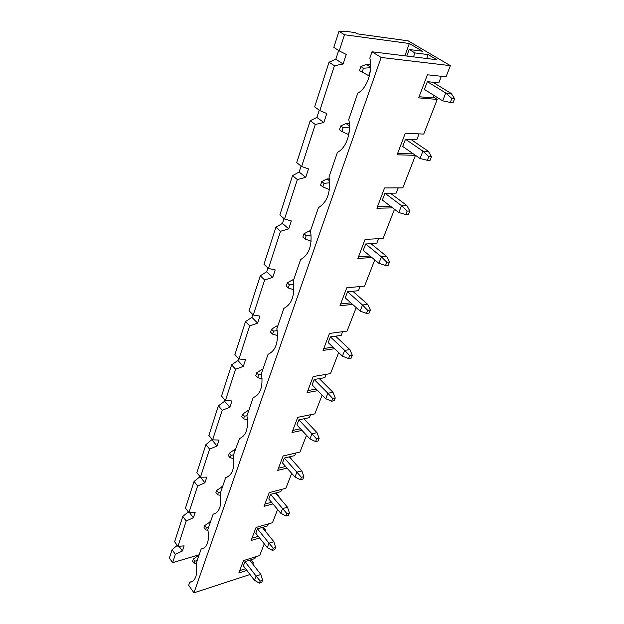 <?xml version="1.0" encoding="UTF-8"?>
<svg xmlns="http://www.w3.org/2000/svg" width="624" height="624" viewBox="0 0 624 624"><rect width="100%" height="100%" fill="white"/><g stroke="black" fill="none" stroke-linecap="round" stroke-linejoin="round"><path stroke-width="0.94" d="M194.158 563.293L194.883 561.155L193.339 559.026L192.613 561.171L194.158 563.293L196.178 563.511M193.339 559.026L199.079 555.064M260.871 574.486L262.587 580.211L260.2 581.014L256.097 576.061L260.871 574.486L249.74 560.173M260.2 581.014L259.366 583.112L254.444 580.258L256.097 576.061L244.982 561.67L243.383 565.859L254.444 580.258M259.366 583.112L261.752 582.309L262.587 580.211M197.184 560.586L194.883 561.155M197.987 555.391L198.65 556.304M362.092 72.236L363.464 68.211L360.906 66.573L359.541 70.59L368.667 75.676L370.313 70.925M360.906 66.573L366.311 64.405L370.625 64.88M451.238 93.491L454.615 98.725L451.87 98.491L445.747 92.992L451.238 93.491L432.845 82.22M451.87 98.491L450.31 102.422L442.666 100.846L445.747 92.992L427.346 81.666L424.398 89.435L442.666 100.846M450.31 102.422L453.055 102.648L454.615 98.725M370.594 67.72L363.464 68.211M366.311 64.405L370.617 67.135M369.4 75.746L368.667 75.676M341.843 131.453L343.13 127.686L340.704 125.947L339.425 129.706L341.843 131.453L348.309 134.472L349.229 131.797M340.704 125.947L346.047 123.521L349.378 123.7M428.345 151.32L431.496 156.686L428.782 156.616L422.916 151.148L428.345 151.32L410.92 139.456M428.782 156.616L427.323 160.298L420.03 158.504L422.916 151.148L405.483 139.222L402.714 146.5L420.03 158.504M427.323 160.298L430.037 160.36L431.496 156.686M349.526 127.101L343.13 127.686M346.047 123.521L349.51 125.978M348.8 134.488L348.309 134.472M322.873 186.919L324.074 183.386L321.773 181.576L320.58 185.102L322.873 186.919L329.23 189.563L329.519 188.721M321.773 181.576L327.054 178.924L329.386 178.932M406.887 205.538L409.835 211.013L407.144 211.084L401.513 205.655L406.887 205.538L390.343 193.167M407.144 211.084L405.772 214.539L398.806 212.55L401.513 205.655L384.969 193.214L382.372 200.054L398.806 212.55M405.772 214.539L408.463 214.461L409.835 211.013M329.745 182.746L324.074 183.386M327.054 178.924L329.628 180.937M305.066 238.992L306.197 235.669L304.005 233.789L302.882 237.104L305.066 238.992L311.134 241.238M304.005 233.789L309.215 230.95L310.58 230.896M386.732 256.472L389.485 262.033L386.833 262.228L381.42 256.838L386.732 256.472L370.991 243.68M386.833 262.228L385.538 265.473L378.877 263.32L381.42 256.838L365.687 243.976L363.238 250.411L378.877 263.32M385.538 265.473L388.198 265.27L389.485 262.033M311.158 235.014L306.197 235.669M309.215 230.95L310.838 232.339M288.311 287.968L289.38 284.84L287.297 282.906L286.237 286.026L288.311 287.968L293.881 289.786M287.297 282.906L292.43 279.903L293.654 279.802M367.762 304.411L370.344 310.034L367.723 310.339L362.513 304.996L367.762 304.411L352.763 291.26M367.723 310.339L366.506 313.396L360.118 311.103L362.513 304.996L347.521 291.775L345.212 297.843L360.118 311.103M366.506 313.396L369.127 313.084L370.344 310.034M293.67 284.201L289.38 284.84M292.43 279.903L293.335 280.73M272.532 334.113L273.538 331.165L271.549 329.183L270.551 332.124L272.532 334.113L277.571 335.564M271.549 329.183L276.611 326.04L277.82 325.892M349.877 349.604L352.303 355.274L349.705 355.68L344.69 350.384L349.877 349.604L335.556 336.164M349.705 355.68L348.566 358.566L342.428 356.148L344.69 350.384L330.385 336.874L328.208 342.607L342.428 356.148M348.566 358.566L351.148 358.153L352.303 355.274M277.181 330.556L273.538 331.165M276.611 326.04L277.477 326.89M257.634 377.668L258.586 374.884L256.682 372.863L255.739 375.64L257.634 377.668L262.127 378.807M256.682 372.863L261.682 369.603L262.868 369.416M332.982 392.293L335.26 397.995L332.701 398.486L327.865 393.245L332.982 392.293L319.301 378.612M332.701 398.486L331.625 401.216L325.728 398.697L327.865 393.245L314.192 379.493L312.133 384.914L325.728 398.697M331.625 401.216L334.175 400.717L335.26 397.995M261.62 374.33L258.586 374.884M261.682 369.603L262.501 370.469M243.555 418.844L244.452 416.216L242.635 414.157L241.738 416.793L243.555 418.844L247.502 419.71M242.635 414.157L247.556 410.795L248.726 410.576M317 432.666L319.153 438.399L316.625 438.968L311.953 433.781L317 432.666L303.904 418.798M316.625 438.968L315.604 441.542L309.925 438.937L311.953 433.781L298.873 419.835L296.915 424.967L309.925 438.937M315.604 441.542L318.123 440.973L319.153 438.399M246.956 415.717L244.452 416.216M247.556 410.795L248.344 411.676M230.217 457.837L231.075 455.341L229.328 453.266L228.478 455.754L230.217 457.837L233.633 458.484M229.328 453.266L234.179 449.81L235.326 449.561M301.86 470.925L303.888 476.666L301.4 477.298L296.884 472.173L301.86 470.925L289.31 456.893M301.4 477.298L300.425 479.747L294.965 477.056L296.884 472.173L284.341 458.063L282.493 462.938L294.965 477.056M300.425 479.747L302.913 479.099L303.888 476.666M233.516 454.826L231.075 455.341M234.179 449.81L234.936 450.707M217.573 494.809L218.384 492.437L216.707 490.339L215.904 492.71L217.573 494.809L220.475 495.277M216.707 490.339L222.62 486.541M287.5 507.211L289.411 512.959L286.954 513.653L282.586 508.583L287.5 507.211L275.449 493.061M286.954 513.653L286.034 515.978L280.761 513.224L282.586 508.583L270.551 494.356L268.796 498.982L280.761 513.224M286.034 515.978L288.491 515.276L289.411 512.959M220.779 491.907L218.384 492.437M221.497 486.821L222.214 487.718M205.569 529.916L206.341 527.662L204.727 525.548L203.962 527.803L205.569 529.916L207.979 530.236M204.727 525.548L210.553 521.664M273.85 541.694L275.668 547.427L273.242 548.184L269.006 543.169L273.85 541.694L262.283 527.444M273.242 548.184L272.368 550.384L267.275 547.583L269.006 543.169L257.447 528.848L255.778 533.247L267.275 547.583M272.368 550.384L274.786 549.635L275.668 547.427M208.681 527.116L206.341 527.662M209.446 521.968L210.14 522.873M199.181 554.767L172.637 562.661L175.36 554.291L182.419 550.984L184.111 545.86L177.941 546.359L186.202 520.985L193.385 517.741L195.164 512.351L188.916 512.647L197.605 485.971L204.922 482.789L206.794 477.126L200.46 477.196L209.602 449.108L217.058 446.012L219.032 440.045L212.612 439.865L222.253 410.257L229.85 407.261L231.933 400.967L225.428 400.507L235.607 369.244L243.352 366.358L245.544 359.713L238.961 358.94L249.717 325.892L257.618 323.131L259.943 316.103L253.266 314.987L264.67 279.981L272.719 277.376L275.176 269.927L268.429 268.429L280.519 231.293L288.733 228.86L291.346 220.951L284.513 219.024L279.848 214.999L292.523 175.648L297.359 179.564L305.744 177.325L308.513 168.917L301.61 166.507L296.712 162.638L310.198 120.752L315.292 124.488L323.84 122.483L316.883 117.437L310.198 120.752M284.513 219.024L297.359 179.564M301.064 166.078L299.13 172.045L292.523 175.648M426.699 58.5L428.158 54.6L436.894 59.748L371.998 51.784L369.837 58.063C372.934 71.393 366.935 88.397 357.755 93.226L348.746 119.465C351.71 132.413 346.109 148.294 337.451 152.326L329.02 176.873C331.009 191.763 327.483 202.028 318.443 207.652L310.534 230.669C312.468 245.076 309.161 254.709 300.612 259.553L293.179 281.182C295.066 295.136 291.954 304.192 283.85 308.35L276.853 328.7C278.686 342.233 275.753 350.766 268.055 354.299L261.464 373.495C263.25 386.623 260.481 394.672 253.165 397.652L246.932 415.779C248.672 428.181 246.191 435.77 239.499 438.532L233.197 455.762C234.881 467.407 232.69 474.56 226.637 477.22L225.771 477.383L220.186 493.631C221.809 504.605 219.874 511.368 214.383 513.919L213.143 514.129L207.847 529.55C209.414 539.924 207.698 546.328 202.691 548.769L201.162 549.011L196.131 563.659C197.636 573.495 196.108 579.579 191.545 581.911L189.774 582.161L188.682 585.335L193.963 592.8L381.147 57.455L450.38 65.653L408.143 40.841L357.123 33.829L355.126 32.612L344.932 31.2L338.988 31.333L344.503 34.757L339.253 50.887L333.817 47.408L338.988 31.333M301.61 166.507L315.292 124.488M268.429 268.429L263.983 264.28L275.909 227.237L280.519 231.293M188.916 512.647L185.476 508.092L194.056 481.439L197.605 485.971M200.054 476.681L194.056 481.439M371.998 51.784L381.147 57.455M186.202 520.985L182.793 516.422L174.634 541.772L177.941 546.359M203.915 548.2L201.162 549.011M175.36 554.291L172.076 549.705L169.385 558.067L172.637 562.661M193.963 592.8L250.021 574.501M177.232 545.368L172.076 549.705M323.84 122.483L326.797 113.521L319.816 110.581L314.66 106.883L329.043 62.213L334.417 65.746L343.145 64.007L335.813 59.233L329.043 62.213M319.816 110.581L334.417 65.746M319.246 110.167L316.883 117.437M433.352 96.977L437.237 99.411L423.743 134.09L405.288 133.201L397.106 154.807L415.428 155.314M397.613 153.473L411.356 153.871L411.778 152.786M405.483 139.222L416.832 139.706L419.094 133.864M182.419 550.984L179.002 546.273M246.87 570.391L238.82 572.98L243.516 560.586L259.701 555.516L264.256 543.816M255.606 556.803L254.935 558.542L244.982 561.67M239.725 570.601L245.583 568.721M252.79 564.096L253.328 562.708L251.035 559.767M252.034 563.113L253.328 562.708M192.956 581.147L189.774 582.161M343.145 64.007L346.297 54.444L339.253 50.887M338.653 50.505L335.813 59.233M450.38 65.653L446.043 76.791L427.393 74.794L418.665 97.859L437.237 99.411M419.086 96.736L432.986 97.913L433.961 95.41M427.346 81.666L438.82 82.82L441.347 76.284M413.47 56.878L414.921 52.923L409.172 49.507L406.793 56.059M409.172 49.507L422.417 51.215L409.336 43.508L344.503 34.757M414.921 52.923L428.158 54.6M404.882 55.825L409.336 43.508M212.199 439.374L205.912 444.623L209.602 449.108M224.999 400.015L224.593 401.271L218.408 405.826L222.253 410.257M238.508 358.465L237.861 360.469L231.59 364.884L235.607 369.244M252.798 314.519L251.878 317.351L245.521 321.61L249.717 325.892M267.938 267.969L266.713 271.736L260.27 275.808L264.67 279.981M283.998 218.579L282.438 223.384L275.909 227.237M392.66 207.878L376.88 208.237L384.563 187.949L402.808 187.879L415.467 155.345M371.842 257.509L357.872 258.469L365.095 239.382L383.113 238.462L394.477 209.266M352.576 304.395L339.963 305.783L346.772 287.797L364.564 286.112L374.759 259.927M334.62 348.707L323.06 350.423L329.488 333.442L347.061 331.094L356.195 307.616M317.795 390.647L307.094 392.613L313.17 376.561L330.509 373.604L338.692 352.591M301.969 430.388L291.977 432.541L297.734 417.339L314.839 413.86L322.156 395.07M287.048 468.094L277.649 470.395L283.109 455.98L299.98 452.033L306.509 435.263M272.938 503.903L264.053 506.329L269.233 492.632L285.878 488.272L291.689 473.351M259.561 537.966L251.121 540.478L256.051 527.459L272.47 522.725L277.618 509.48M188.339 511.883L182.793 516.422M398.206 187.894L396.185 193.12L384.969 193.214M390.764 206.435L377.458 206.723M305.744 177.325L299.13 172.045M378.573 238.696L376.771 243.36L365.687 243.976M370.032 256.019L358.504 256.799M288.733 228.86L282.438 223.384M360.079 286.541L358.465 290.706L347.521 291.775M350.852 302.858L340.649 303.974M272.719 277.376L266.713 271.736M342.623 331.687L341.195 335.392L330.385 336.874M332.974 347.147L323.794 348.488M253.266 314.987L249.023 310.729L260.27 275.808M257.618 323.131L251.878 317.351M326.134 374.353L324.854 377.653L314.192 379.493M316.22 389.056L307.866 390.577M238.961 358.94L234.897 354.596L245.521 321.61M243.352 366.358L237.861 360.469M239.639 438.5L239.093 438.61M310.518 414.742L309.387 417.667L298.873 419.835M300.464 428.774L292.789 430.42M225.428 400.507L221.536 396.092L231.59 364.884M229.85 407.261L224.593 401.271M227.237 477.032L225.771 477.383M295.721 453.024L294.723 455.614L284.341 458.063M292.555 460.52L289.606 456.823M285.605 466.456L278.483 468.187M212.612 439.865L208.884 435.388L218.408 405.826M217.058 446.012L212.012 439.951M215.335 513.544L213.143 514.129M281.674 489.372L280.792 491.65L270.551 494.356M278.32 496.431L279.014 496.244L276.143 492.882M278.749 496.938L279.014 496.244M271.549 502.258L264.911 504.052M200.46 477.196L196.88 472.672L205.912 444.623M204.922 482.789L200.483 477.196M268.32 523.918L267.548 525.915L257.447 528.848M264.833 530.587L265.855 530.291L263.305 527.147M265.45 531.344L265.855 530.291M258.227 536.305L252.002 538.145M193.385 517.741L189.517 512.616"/></g></svg>
